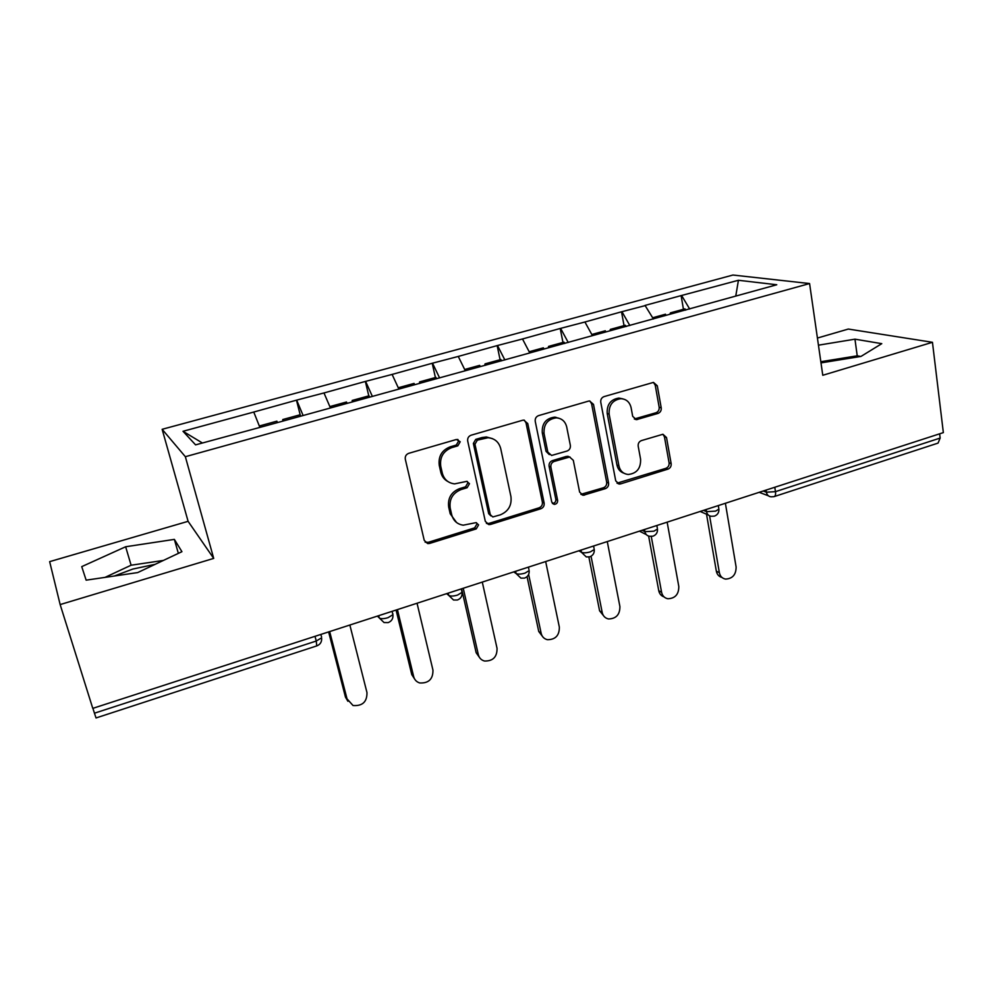 <?xml version="1.0" encoding="UTF-8"?>
<svg xmlns="http://www.w3.org/2000/svg" width="993" height="993" viewBox="0 0 993 993"><rect width="100%" height="100%" fill="white"/><g stroke="black" fill="none" stroke-linecap="round" stroke-linejoin="round"><path stroke-width="1.49" d="M460.218 441.761L456.408 439.477L408.781 453.317C406.087 454.384 404.933 456.358 405.305 459.213L424.234 540.366L427.784 543.593L429.696 543.419L476.23 528.909L478.589 524.887L476.094 522.628L463.234 525.185C457.227 524.254 453.379 520.791 451.716 514.784L450.201 508.106C449.109 499.194 452.734 493.012 461.075 489.561L467.107 487.737L469.478 483.69L466.822 481.357L454.595 483.876C448.203 483.082 444.094 479.495 442.295 473.127L440.755 466.338C439.638 457.276 443.288 451.033 451.728 447.632L457.823 445.845L460.218 441.761M447.88 481.531C444.206 479.557 441.835 476.454 440.793 472.246L439.266 465.469C438.149 456.432 441.786 450.226 450.201 446.825L456.284 445.05L458.667 440.979L457.785 439.39M425.128 542.166L428.244 542.327L474.654 527.866L477 523.87L476.454 522.69M456.557 522.504L450.201 513.778L448.699 507.125C447.595 498.238 451.207 492.069 459.536 488.63L465.543 486.818L467.914 482.784L467.219 481.406M114.356 576.014L132.863 569.039L155.218 564.309M657.987 413.423C660.382 412.43 661.462 410.581 661.226 407.875L657.292 385.781L653.468 382.392L604.067 396.604C601.609 397.597 600.504 399.484 600.765 402.252L615.722 480.86L619.185 484.063L620.6 483.889L667.954 469.13C670.312 468.125 671.38 466.288 671.156 463.644L666.514 437.528L662.939 434.264L641.428 440.594C639.033 441.6 637.953 443.449 638.189 446.155L640.584 459.188C640.895 468.373 636.786 473.462 628.271 474.48C623.306 473.922 620.178 471.054 618.912 465.854L609.143 414.155C608.697 405.194 612.594 400.042 620.848 398.677C626.298 399.037 629.711 402.028 631.101 407.689L632.69 416.34L636.414 419.667L657.987 413.423L655.926 412.765C658.309 411.772 659.389 409.935 659.166 407.229L655.231 385.197L653.444 382.392M822.775 375.28L932.452 342.3L943.35 432.613L92.783 708.369L60.151 604.576L213.706 558.401L185.356 456.706L809.58 283.551L822.775 375.28M527.742 423.539L523.745 420.113L522.517 420.287L471.116 435.207C468.497 436.262 467.368 438.198 467.703 441.029L485.329 521.387L488.866 524.602L490.604 524.428L540.837 508.764C543.332 507.708 544.437 505.822 544.152 503.103L527.742 423.539L526.005 422.819L524.316 420.163M538.603 415.608L588.464 401.135L589.569 400.973L593.491 404.374L608.585 483.082C608.846 485.763 607.753 487.625 605.333 488.655L583.102 495.296L579.614 492.081L573.309 460.318L569.622 457.028L554.193 461.447C551.698 462.477 550.594 464.376 550.879 467.12L557.619 500.298C557.718 502.793 556.589 504.146 554.218 504.37L551.76 502.123L535.239 421.355C534.942 418.549 536.059 416.638 538.603 415.608M185.356 456.706L162.144 429.299L732.946 275.036L809.58 283.551M683.445 309.282L681.124 295.604L645.028 305.422L653.431 319.014M681.124 295.604L738.432 280.274L776.774 284.755L270.344 424.57L195.584 444.864L183.01 431.285L253.761 412.045L259.794 427.176M300.258 415.136L296.473 400.167L253.761 412.045M296.473 400.167L323.979 392.955L330.346 407.738M368.788 395.872L365.35 381.436L323.979 392.955M365.35 381.436L392.111 374.423L398.789 388.884M435.406 377.539L432.216 363.264L392.111 374.423M432.216 363.264L458.257 356.437L465.221 370.588M500.1 359.739L497.145 345.614L458.257 356.437M497.145 345.614L522.504 338.973L529.728 352.813M562.957 342.436L560.213 328.472L522.504 338.973M560.213 328.472L584.914 322.005L592.387 335.547M624.038 325.63L621.519 311.802L584.914 322.005M621.519 311.802L645.587 305.509M622.065 311.901L629.823 325.518M560.722 328.584L568.232 342.486M497.605 345.75L504.854 359.95M432.625 363.413L439.601 377.936M365.709 381.61L372.387 396.455M296.77 400.353L303.126 415.546M92.908 708.332L94.447 713.197L316.258 641.031L315.017 636.327M316.742 645.909C320.367 644.494 321.993 641.788 321.595 637.804L316.258 641.031L316.742 645.909L96.036 717.951L94.447 713.197M183.01 431.285L202.398 442.99M213.706 558.401L188.099 521.325L49.65 561.641L60.151 604.576M932.452 342.3L848.332 329.055L817.413 338.054M939.639 433.817L940.148 438.062L938.062 443.101L774.304 496.55M188.099 521.325L162.144 429.299M681.707 295.691L689.688 309.022M738.432 280.274L735.763 296.051M125.639 546.758L81.736 566.631L86.143 580.16L137.692 572.576L181.93 551.686L174.358 539.385L125.639 546.758L131.113 565.216L104.985 577.392M820.988 362.892L860.993 356.413L881.772 343.665L854.961 339.172L818.443 345.179M486.384 523.398L488.99 523.41L539.1 507.808C541.582 506.753 542.687 504.866 542.389 502.16L526.005 422.819M477.335 440.147L474.952 444.219L490.306 514.684L492.813 516.943L500.224 514.883C508.354 511.469 511.929 505.375 510.936 496.599L500.72 448.625C498.908 441.972 494.663 438.335 487.985 437.739L477.335 440.147L475.734 439.378L473.363 443.437L474.952 444.219M490.89 515.901L488.693 513.691L473.363 443.437M492.391 438.621L486.359 436.97L482.077 437.528L483.69 438.298M475.734 439.378L482.077 437.528M580.855 494.34L603.421 487.762C605.842 486.744 606.922 484.894 606.673 482.213L591.58 403.729L589.817 400.973M570.032 457.065L566.432 456.395L552.406 460.628C549.911 461.658 548.806 463.545 549.092 466.276L555.832 499.367L557.619 500.298M552.381 503.426L552.443 503.426C554.802 503.203 555.931 501.85 555.832 499.367M566.693 426.903C565.228 421.293 561.74 418.276 556.229 417.854C547.59 419.145 543.531 424.383 544.065 433.581L547.826 452.125L551.587 455.452L567.04 451.045C569.523 450.015 570.627 448.128 570.354 445.385L566.693 426.903M558.947 418.239L554.417 417.159C545.802 418.45 541.768 423.676 542.29 432.836L544.065 433.581M549.303 454.595L546.051 451.331L542.29 432.836M634.316 418.984L655.926 412.765M622.909 398.888L618.875 398.056C610.645 399.409 606.748 404.548 607.195 413.485L609.143 414.155M624.001 473.239C620.24 471.96 617.894 469.23 616.963 465.047L607.195 413.485M617.013 483.181L665.893 468.311C668.239 467.306 669.307 465.481 669.083 462.837L664.441 436.808L662.939 434.264M163.435 560.424L131.113 565.216M178.355 553.374L174.358 539.385M860.708 356.462L857.22 355.817L820.826 361.713M857.22 355.817L854.961 339.172M347.898 701.269L345.465 697.123L328.621 631.908M345.465 697.123L353.024 705.514C362.433 706.209 367.087 701.902 366.976 692.593L349.859 625.031M277.469 422.608L276.886 421.169L259.384 425.985L259.843 427.164M300.693 416.216L300.109 414.776L282.769 419.542L283.353 420.995M282.819 421.131L282.769 419.542M347.153 699.345L329.664 631.573M414.875 679.411L411.76 674.607L396.083 610.037M411.76 674.607L413.696 676.692C414.59 679.895 416.601 681.992 419.766 682.961C428.666 683.37 433.072 679.088 432.96 670.138L417.048 603.247M347.116 403.419L346.507 402.004L329.85 406.584M369.657 397.212L369.036 395.81L352.217 400.44L352.825 401.842M352.143 402.028L352.217 400.44M413.696 676.692L397.436 609.603M479.904 658.049L476.156 652.736L461.596 588.799M476.156 652.736L478.341 654.697C479.222 658.024 481.282 660.134 484.522 661.028C492.975 661.189 497.158 656.956 497.046 648.33L482.288 582.084M414.59 384.527L414.081 383.41L398.267 387.766M436.585 378.767L435.939 377.39L419.617 381.883L420.25 383.273M419.431 383.497L419.617 381.883M478.341 654.697L463.247 588.266M543.059 637.171L538.74 631.474L527.06 576.66M538.74 631.474L541.16 633.323C542.017 636.749 544.102 638.871 547.416 639.703C555.447 639.666 559.419 635.47 559.344 627.142L545.666 561.541M480.202 366.454L479.669 365.362L464.674 369.483M501.564 360.856L500.906 359.516L485.056 363.872L485.701 365.238M484.783 365.337L485.056 363.872M541.16 633.323L528.636 574.463M604.402 616.777L599.586 610.807L588.874 557.011M599.586 610.807L602.217 612.544C603.061 616.057 605.159 618.192 608.498 618.949C616.156 618.751 619.955 614.605 619.905 606.524L607.269 541.57M543.928 348.903L543.382 347.823L529.17 351.733M554.417 417.159L556.03 417.296M564.694 343.466L564.024 342.151L548.608 346.383L549.154 347.463M548.285 347.699L548.608 346.383M602.217 612.544L591.034 556.241M664.007 596.867C661.189 595.899 659.439 593.851 658.756 590.711L648.628 536.083M658.756 590.711L661.599 592.337C662.418 595.924 664.503 598.059 667.879 598.754C675.178 598.419 678.827 594.335 678.802 586.491L667.147 522.157M605.854 331.836L605.296 330.781L591.816 334.492M626.049 326.56L625.354 325.27L610.372 329.391L610.943 330.446M609.975 330.706L610.372 329.391M661.599 592.337L651.259 536.443M721.936 577.429C718.907 576.61 717.045 574.513 716.338 571.149L706.519 514.213M716.338 571.149L719.366 572.688C720.161 576.325 722.234 578.46 725.61 579.093C732.598 578.658 736.098 574.612 736.111 566.991L725.386 503.277M666.055 315.253L665.484 314.222L652.699 317.748M685.704 310.126L684.984 308.86L670.424 312.869L670.995 313.9M669.94 314.185L670.424 312.869M719.366 572.688L709.598 515.851M774.788 487.265L775.471 491.647L940.148 438.062M763.195 491.014L766.385 492.218L775.471 491.647C775.843 494.539 775.347 496.215 773.981 496.661L771.04 496.81C768.52 496.5 766.968 494.961 766.385 492.218L766.05 490.095M377.439 616.082L379.252 617.931L378.693 615.672M320.727 634.465L321.558 636.674M392.086 611.328L392.918 614.717L387.99 617.696C383.745 618.924 380.84 618.999 379.252 617.931L384.03 622.537L388.139 622.611C391.676 621.233 393.265 618.614 392.918 614.717L392.781 613.55M446.627 593.653L448.712 595.378L448.191 593.144M513.741 571.894L516.075 573.507L515.603 571.285M578.869 550.78L581.439 552.282L581.004 550.085M642.099 530.274L644.891 531.665L644.494 529.505M703.516 510.365L706.519 511.656L706.147 509.508M461.286 588.899L462.068 592.337L457.525 595.08C453.391 596.259 450.45 596.371 448.712 595.378L453.54 600.008L457.363 600.008C460.802 598.692 462.378 596.135 462.068 592.337L461.931 591.729M524.701 578.038C527.941 576.697 529.43 574.227 529.157 570.615L524.962 573.135C520.928 574.289 517.974 574.413 516.075 573.507L520.915 578.137L524.503 578.1M528.425 567.14L528.921 569.461M589.867 556.763C593.044 555.447 594.509 553.039 594.273 549.526L590.388 551.86C586.453 552.977 583.474 553.126 581.439 552.282L586.267 556.912L589.643 556.837M593.578 546.013L594.062 548.459M653.133 536.108C656.249 534.83 657.701 532.471 657.49 529.033L653.89 531.193L644.891 531.665C645.524 534.358 647.126 535.897 649.683 536.294L652.885 536.195M656.845 525.496L657.316 528.065M714.575 516.062C717.629 514.796 719.069 512.487 718.907 509.136L715.556 511.134L706.519 511.656C707.128 514.386 708.704 515.913 711.249 516.273L714.302 516.137M718.299 505.574L718.758 508.242M450.201 446.825L451.728 447.632M439.266 465.469L440.755 466.338M440.793 472.246L442.295 473.127M465.543 486.818L467.107 487.737M459.536 488.63L461.075 489.561M448.699 507.125L450.201 508.106M450.201 513.778L451.716 514.784M474.654 527.866L476.23 528.909M428.244 542.327L429.696 543.419M456.284 445.05L457.823 445.845M542.389 502.16L544.152 503.103M539.1 507.808L540.837 508.764M488.99 523.41L490.604 524.428M488.693 513.691L490.306 514.684M591.58 403.729L593.491 404.374M606.673 482.213L608.585 483.082M603.421 487.762L605.333 488.655M582.742 494.204L584.592 495.122M566.432 456.395L568.257 457.202M552.406 460.628L554.193 461.447M549.092 466.276L550.879 467.12M546.051 451.331L547.826 452.125M635.557 418.823L637.568 419.505M616.963 465.047L618.912 465.854M664.441 436.808L666.514 437.528M669.083 462.837L671.156 463.644M665.893 468.311L667.954 469.13M618.651 483.02L620.6 483.889M655.231 385.197L657.292 385.781M659.166 407.229L661.226 407.875M646.319 534.606L639.43 531.143M708.27 514.982L700.164 511.457M768.421 495.817L759.186 492.317M426.345 542.501L427.784 543.593M487.265 523.584L488.866 524.602M486.359 436.97L487.985 437.739M581.253 494.39L583.102 495.296M567.785 456.221L569.622 457.028M552.443 503.426L554.218 504.37M634.403 418.996L636.414 419.667M618.875 398.056L620.848 398.677M617.249 483.194L619.185 484.063"/></g></svg>
